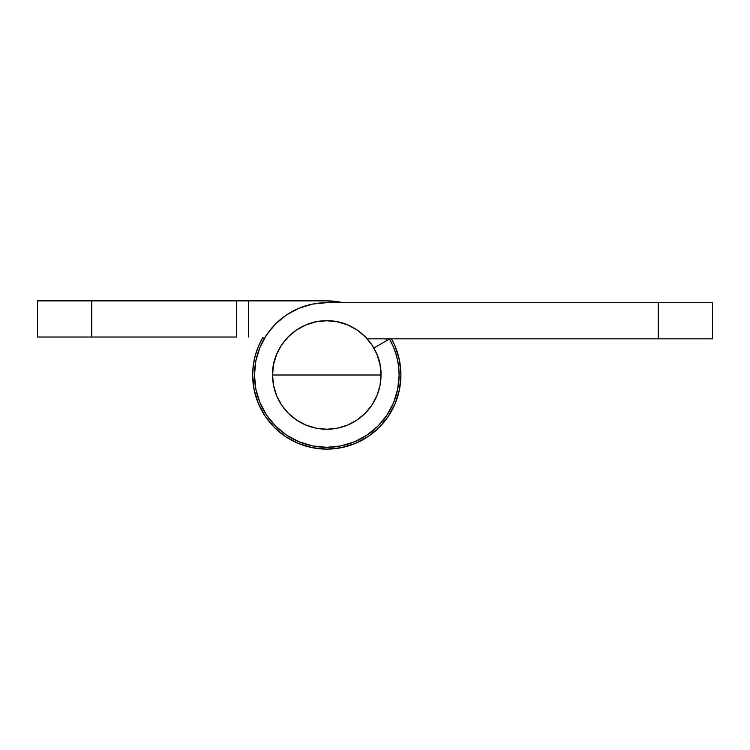 <?xml version="1.0" encoding="UTF-8"?>
<svg xmlns="http://www.w3.org/2000/svg" width="750" height="750" viewBox="0 0 750 750"><rect width="100%" height="100%" fill="white"/><g stroke="black" fill="none" stroke-linecap="round" stroke-linejoin="round"><path stroke-width="1.12" d="M391.5 338.841L395.269 346.631L391.5 338.841A74.128 74.128 0 0 1 326.784 449.128A74.128 74.128 0 0 1 262.809 337.556L264.375 338.456L262.809 337.556L258.431 346.322L255.244 355.603L253.303 365.212L252.656 375L254.081 389.466L252.656 375L253.303 365.212L255.244 355.603M236.381 300.872L91.744 300.872L91.744 337.031L236.381 337.031L236.381 300.872L37.5 300.872L37.5 337.031L236.381 337.031L236.381 300.872L326.784 300.872A74.128 74.128 0 0 1 343.059 302.681L326.784 300.872L236.616 300.872M91.744 337.031L91.744 300.872L37.5 300.872L37.5 337.031L91.744 337.031M258.3 403.369L265.153 416.184L274.369 427.416L265.153 416.184L258.3 403.369L254.081 389.466M388.425 416.184L395.269 403.369L388.425 416.184L379.2 427.416L367.969 436.641L355.153 443.484L341.25 447.703L326.784 449.128L312.328 447.703L298.416 443.484L285.6 436.641L274.369 427.416M248.438 300.872L248.438 337.031L248.438 300.872M395.269 346.631L399.488 360.534L400.912 375L399.488 389.466L395.269 403.369M399.103 375A72.319 72.319 0 0 1 326.784 447.319A72.319 72.319 0 0 1 254.466 375A72.319 72.319 0 0 1 326.784 302.681L312.675 304.069L299.109 308.184L286.603 314.869L275.644 323.859L266.653 334.819L259.969 347.325L255.853 360.891L254.466 375L255.853 389.109L259.969 402.675L266.653 415.181L275.644 426.141L286.603 435.131L299.109 441.816L312.675 445.931L326.784 447.319L340.894 445.931L354.459 441.816L366.966 435.131L377.925 426.141L386.916 415.181L393.6 402.675L397.716 389.109L399.103 375L398.494 365.606L396.666 356.372L393.656 347.447L389.513 339A72.319 72.319 0 0 1 399.103 375M389.513 339L373.847 348.028L389.513 339L393.656 347.447M326.784 302.681L712.5 302.681L712.5 338.841L658.256 338.841L658.256 302.681L658.256 338.841L367.219 338.841L712.5 338.841L712.5 302.681L326.784 302.681L312.675 304.069M386.897 340.5L385.912 338.841A69.309 69.309 0 0 1 386.897 340.5M272.541 375A54.244 54.244 0 0 0 326.784 429.244A54.244 54.244 0 0 0 381.028 375A54.244 54.244 0 0 1 326.784 429.244A54.244 54.244 0 0 1 272.541 375A54.244 54.244 0 0 0 326.784 429.244A54.244 54.244 0 0 0 381.028 375L272.541 375L273.591 364.416L276.675 354.244L281.681 344.869L288.431 336.647L296.653 329.897L306.028 324.891L316.2 321.797L326.784 320.756L337.369 321.797L347.541 324.891L356.925 329.897L365.138 336.647L371.887 344.869L376.894 354.244L379.988 364.416L381.028 375L379.988 385.584L376.894 395.756L371.887 405.131L365.138 413.353L356.925 420.103L347.541 425.109L337.369 428.203L326.784 429.244L316.2 428.203L306.028 425.109L296.653 420.103L288.431 413.353L281.681 405.131L276.675 395.756L273.591 385.584L272.541 375L381.028 375C381.778 346.012 355.772 320.016 326.784 320.756C297.806 320.016 271.8 346.012 272.541 375A54.244 54.244 0 0 1 326.784 320.756A54.244 54.244 0 0 1 381.028 375A54.244 54.244 0 0 0 326.784 320.756A54.244 54.244 0 0 0 272.541 375"/></g></svg>

